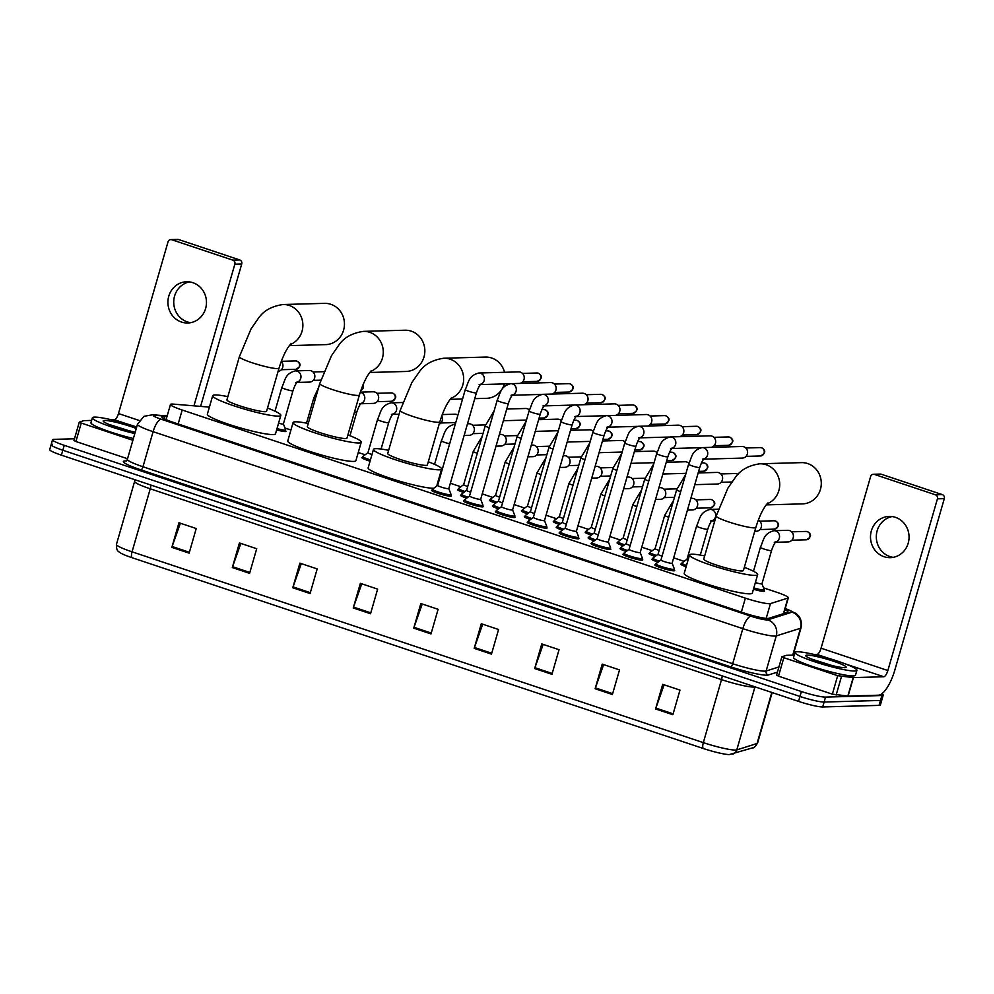 <?xml version="1.0" encoding="UTF-8"?>
<svg xmlns="http://www.w3.org/2000/svg" width="994" height="994" viewBox="0 0 994 994"><rect width="100%" height="100%" fill="white"/><g stroke="black" fill="none" stroke-linecap="round" stroke-linejoin="round"><path stroke-width="1.49" d="M285.452 430.775A10.313 1.18 -163.9 0 1 285.949 431.346A10.313 1.18 -163.9 0 1 285.253 431.57A10.313 1.18 -163.9 0 1 276.643 429.893M362.537 457.377A10.313 1.18 -163.9 0 1 362.574 457.377A10.313 1.18 -163.9 0 0 361.841 457.6A10.313 1.18 -163.9 0 0 370.066 461.191M463.701 492.502A10.313 1.18 -163.9 0 1 457.551 489.57A10.313 1.18 -163.9 0 1 458.259 489.346A10.313 1.18 -163.9 0 1 458.296 489.346M490.154 500.007A10.313 1.18 -163.9 0 1 490.191 500.007A10.313 1.18 -163.9 0 0 489.458 500.218A10.313 1.18 -163.9 0 0 495.608 503.15M527.516 513.811A10.313 1.18 -163.9 0 1 521.365 510.879A10.313 1.18 -163.9 0 1 522.061 510.655A10.313 1.18 -163.9 0 1 522.098 510.655M559.423 524.459A10.313 1.18 -163.9 0 1 553.273 521.527A10.313 1.18 -163.9 0 1 553.969 521.316A10.313 1.18 -163.9 0 1 554.006 521.316M585.876 531.976A10.313 1.18 -163.9 0 1 585.913 531.976A10.313 1.18 -163.9 0 0 585.168 532.188A10.313 1.18 -163.9 0 0 591.318 535.12M623.226 545.781A10.313 1.18 -163.9 0 1 617.075 542.848A10.313 1.18 -163.9 0 1 617.771 542.625A10.313 1.18 -163.9 0 1 617.808 542.625M649.678 553.285A10.313 1.18 -163.9 0 1 649.716 553.285A10.313 1.18 -163.9 0 0 648.983 553.496A10.313 1.18 -163.9 0 0 655.133 556.429M686.109 566.779A10.313 1.18 -163.9 0 1 680.89 564.157A10.313 1.18 -163.9 0 1 681.586 563.946A10.313 1.18 -163.9 0 1 681.623 563.933M764.013 590.61A10.313 1.18 -163.9 0 1 764.523 591.194A10.313 1.18 -163.9 0 1 763.814 591.405A10.313 1.18 -163.9 0 1 753.452 589.231M461.191 495.037A10.313 1.18 -163.9 0 1 461.228 495.037A10.313 1.18 -163.9 0 0 460.495 495.26A10.313 1.18 -163.9 0 0 466.646 498.193M498.541 508.841A10.313 1.18 -163.9 0 1 492.39 505.909A10.313 1.18 -163.9 0 1 493.099 505.697A10.313 1.18 -163.9 0 1 493.136 505.697M530.448 519.502A10.313 1.18 -163.9 0 1 524.298 516.569A10.313 1.18 -163.9 0 1 524.994 516.358A10.313 1.18 -163.9 0 1 525.031 516.346M562.356 530.162A10.313 1.18 -163.9 0 1 556.205 527.23A10.313 1.18 -163.9 0 1 556.901 527.006A10.313 1.18 -163.9 0 1 556.938 527.006M588.808 537.667A10.313 1.18 -163.9 0 1 588.846 537.667A10.313 1.18 -163.9 0 0 588.113 537.878A10.313 1.18 -163.9 0 0 594.263 540.811M626.158 551.471A10.313 1.18 -163.9 0 1 620.007 548.539A10.313 1.18 -163.9 0 1 620.716 548.315A10.313 1.18 -163.9 0 1 620.741 548.315M652.611 558.976A10.313 1.18 -163.9 0 1 652.648 558.976A10.313 1.18 -163.9 0 0 651.915 559.2A10.313 1.18 -163.9 0 0 658.065 562.132M450.841 495.434A10.313 1.18 -163.9 0 1 451.351 496.018A10.313 1.18 -163.9 0 1 450.642 496.23A10.313 1.18 -163.9 0 1 439.41 493.782A10.313 1.18 -163.9 0 1 431.52 490.291A10.313 1.18 -163.9 0 1 432.216 490.079A10.313 1.18 -163.9 0 1 432.253 490.079M464.123 500.727A10.313 1.18 -163.9 0 1 464.161 500.727A10.313 1.18 -163.9 0 0 463.428 500.951A10.313 1.18 -163.9 0 0 471.305 504.443A10.313 1.18 -163.9 0 0 482.55 506.89A10.313 1.18 -163.9 0 0 483.246 506.667A10.313 1.18 -163.9 0 0 482.749 506.095M514.643 516.756A10.313 1.18 -163.9 0 1 515.153 517.327A10.313 1.18 -163.9 0 1 514.457 517.539A10.313 1.18 -163.9 0 1 503.212 515.103A10.313 1.18 -163.9 0 1 495.335 511.612A10.313 1.18 -163.9 0 1 496.031 511.388A10.313 1.18 -163.9 0 1 496.068 511.388M527.938 522.049A10.313 1.18 -163.9 0 1 527.963 522.049A10.313 1.18 -163.9 0 0 527.23 522.26A10.313 1.18 -163.9 0 0 535.12 525.751A10.313 1.18 -163.9 0 0 546.365 528.199A10.313 1.18 -163.9 0 0 547.06 527.988A10.313 1.18 -163.9 0 0 546.551 527.404M578.458 538.065A10.313 1.18 -163.9 0 1 578.968 538.636A10.313 1.18 -163.9 0 1 578.259 538.86A10.313 1.18 -163.9 0 1 567.027 536.412A10.313 1.18 -163.9 0 1 559.137 532.921A10.313 1.18 -163.9 0 1 559.833 532.697A10.313 1.18 -163.9 0 1 559.87 532.697M610.366 548.725A10.313 1.18 -163.9 0 1 610.863 549.297A10.313 1.18 -163.9 0 1 610.167 549.508A10.313 1.18 -163.9 0 1 598.922 547.06A10.313 1.18 -163.9 0 1 591.045 543.569A10.313 1.18 -163.9 0 1 591.741 543.358A10.313 1.18 -163.9 0 1 591.778 543.358M623.648 554.018A10.313 1.18 -163.9 0 1 623.685 554.018A10.313 1.18 -163.9 0 0 622.952 554.23A10.313 1.18 -163.9 0 0 630.83 557.721A10.313 1.18 -163.9 0 0 642.074 560.169A10.313 1.18 -163.9 0 0 642.77 559.957A10.313 1.18 -163.9 0 0 642.261 559.373M674.168 570.034A10.313 1.18 -163.9 0 1 674.678 570.606A10.313 1.18 -163.9 0 1 673.982 570.829A10.313 1.18 -163.9 0 1 662.737 568.382A10.313 1.18 -163.9 0 1 654.847 564.89A10.313 1.18 -163.9 0 1 655.543 564.667A10.313 1.18 -163.9 0 1 655.58 564.667M209.386 407.118L173.242 404.111A19.346 2.224 16.1 0 0 171.776 404.061A19.346 2.224 16.1 0 0 170.471 404.471A19.346 2.224 16.1 0 0 182.188 410.025L745.376 598.139A19.346 2.224 16.1 0 0 770.462 603.594L787.944 598.065A19.346 2.224 16.1 0 0 788.329 597.779A19.346 2.224 16.1 0 0 776.612 592.225L763.541 587.852M684.17 561.349L673.659 557.833M652.263 550.688L641.764 547.185M620.368 540.028L609.856 536.524M588.46 529.38L577.949 525.863M556.553 518.719L546.041 515.215M524.646 508.058L514.146 504.554M492.751 497.41L482.239 493.894M460.843 486.749L450.332 483.246M365.133 454.78L358.262 452.494M290.931 430.004L284.98 428.016M438.13 483.693A10.313 1.18 -163.9 0 1 437.447 483.519M166.93 416.722L164.606 416.536A19.346 2.224 16.1 0 0 163.153 416.474A19.346 2.224 16.1 0 0 161.848 416.884A19.346 2.224 16.1 0 0 173.552 422.438L743.674 612.863A19.346 2.224 16.1 0 0 768.76 618.318L787.646 612.354A19.346 2.224 16.1 0 0 788.018 612.068A19.346 2.224 16.1 0 0 784.862 609.794M881.852 693.775A19.346 2.224 -163.9 0 1 883.219 695.117A19.346 2.224 -163.9 0 1 881.914 695.527L825.542 697.105A19.346 2.224 -163.9 0 1 801.388 691.526L64.25 445.324A19.346 2.224 -163.9 0 1 52.545 439.77A19.346 2.224 -163.9 0 1 53.85 439.36L74.488 438.776M883.219 695.117L881.802 700.049A19.346 2.224 -163.9 0 1 880.498 700.447L824.113 702.037A19.346 2.224 -163.9 0 1 799.971 696.459L62.833 450.245A19.346 2.224 -163.9 0 1 51.116 444.691A19.346 2.224 -163.9 0 1 52.434 444.281M51.116 444.691L49.7 449.611A19.346 2.224 -163.9 0 0 61.404 455.165L798.542 701.379A19.346 2.224 -163.9 0 0 822.697 706.958L879.081 705.38A19.346 2.224 -163.9 0 0 880.386 704.97L881.802 700.049A19.346 2.224 -163.9 0 1 880.498 700.447L824.113 702.037A19.346 2.224 -163.9 0 1 799.971 696.459L62.833 450.245A19.346 2.224 -163.9 0 1 51.116 444.691L52.545 439.77M672.876 714.711L679.983 690.097L662.7 684.332L655.593 708.946L672.876 714.711M664.104 684.791L655.866 708.088A5.156 1.739 108.5 0 0 655.593 708.946M612.403 694.52L619.51 669.906L602.227 664.129L595.133 688.743L612.403 694.52M603.644 664.601L595.406 687.885A5.156 1.739 108.5 0 0 595.133 688.743M551.943 674.317L559.038 649.703L541.767 643.938L534.66 668.552L551.943 674.317M543.171 644.398L534.934 667.695A5.156 1.739 108.5 0 0 534.66 668.552M491.471 654.127L498.578 629.513L481.295 623.735L474.188 648.349L491.471 654.127M482.699 624.207L474.461 647.492A5.156 1.739 108.5 0 0 474.188 648.349M189.133 553.136L196.228 528.522L178.957 522.757L171.85 547.371L189.133 553.136M180.361 523.229L172.124 546.514A5.156 1.739 108.5 0 0 171.85 547.371M249.593 573.339L256.7 548.725L239.43 542.948L232.323 567.562L249.593 573.339M240.834 543.42L232.596 566.704A5.156 1.739 108.5 0 0 232.323 567.562M310.066 593.53L317.173 568.916L299.89 563.151L292.783 587.765L310.066 593.53M301.294 563.623L293.056 586.907A5.156 1.739 108.5 0 0 292.783 587.765M370.538 613.733L377.633 589.119L360.362 583.341L353.255 607.955L370.538 613.733M361.766 583.813L353.529 607.098A5.156 1.739 108.5 0 0 353.255 607.955M430.998 633.923L438.106 609.31L420.835 603.544L413.728 628.158L430.998 633.923M422.239 604.004L414.001 627.301A5.156 1.739 108.5 0 0 413.728 628.158M752.943 747.761A6.449 6.312 -107.5 0 0 757.068 743.487A25.794 2.97 16.1 0 0 757.565 743.114C755.08 746.817 753.539 748.358 752.943 747.761L729.174 754.595A21.147 2.435 -163.9 0 1 703.28 748.494L131.991 557.684A21.147 2.435 -163.9 0 1 120.597 553.012C119.069 551.347 116.298 552.229 116.435 544.414A25.794 2.97 16.1 0 0 132.053 551.819A6.449 2.174 108.5 0 0 131.991 557.684M134.799 433.57A32.243 3.703 -163.9 0 1 92.367 417.791A32.243 3.703 -163.9 0 1 94.542 417.107A32.243 3.703 -163.9 0 1 136.687 427.047M133.382 438.491A32.243 3.703 -163.9 0 1 90.951 422.711L92.367 417.791M135.221 432.142A21.023 2.41 -163.9 0 1 114.919 426.612A21.023 2.41 -163.9 0 1 103.202 421.207A21.023 2.41 -163.9 0 1 104.569 420.462A21.023 2.41 -163.9 0 1 136.277 428.476M129.096 430.775L108.88 424.363M119.889 428.228L114.583 426.501M190.674 322.677A20.638 19.284 88.4 0 1 187.332 321.894A20.638 19.284 88.4 0 1 173.764 300.921A20.638 19.284 88.4 0 1 189.531 281.898M192.873 282.681A20.638 19.284 -91.6 0 0 186.611 281.749A20.638 19.284 -91.6 0 0 168.085 299.529A20.638 19.284 -91.6 0 0 181.517 322.068A20.638 19.284 -91.6 0 0 187.767 323A20.638 19.284 -91.6 0 0 206.305 305.22A20.638 19.284 -91.6 0 0 192.873 282.681M132.861 440.28L81.247 423.046L75.917 441.51L74.028 440.528M127.543 458.743L75.917 441.51M170.831 239.604L177.702 239.405A3.218 3.019 88.4 0 1 178.684 239.554L171.8 239.753A3.218 3.019 -91.6 0 0 168.036 241.865L118.485 413.554A6.449 2.174 -71.5 0 1 114.409 419.766L111.701 419.841M239.728 259.943A3.218 3.019 88.4 0 1 241.716 263.982L234.845 264.18A3.218 3.019 -91.6 0 0 232.844 260.142L239.728 259.943L178.684 239.554M200.614 406.384L241.716 263.982M232.844 260.142L171.8 239.753M234.845 264.18L193.954 405.838M91.61 420.412L83.881 420.636L79.296 422.115L81.247 423.046M289.353 345.626L325.746 344.607A20.638 19.284 -91.6 0 0 344.284 326.827A20.638 19.284 -91.6 0 0 330.853 304.301A20.638 19.284 -91.6 0 0 324.591 303.356L283.017 304.524A20.638 19.284 88.4 0 1 289.279 305.456A20.638 19.284 88.4 0 1 302.872 324.703A20.638 19.284 88.4 0 1 290.211 344.558M279.016 368.178A20.638 2.373 16.1 0 1 277.624 368.612A20.638 2.373 16.1 0 1 251.855 362.661A20.638 2.373 16.1 0 1 239.368 356.734L226.93 399.812A20.638 2.373 16.1 0 0 242.698 406.794A20.638 2.373 16.1 0 0 265.187 411.69A20.638 2.373 16.1 0 0 266.578 411.255L279.016 368.178C282.607 356.622 286.607 348.472 291.006 343.725M267.498 408.074A35.461 4.075 -163.9 0 1 280.83 415.368A35.461 4.075 -163.9 0 1 278.432 416.113A35.461 4.075 -163.9 0 1 239.79 407.702A35.461 4.075 -163.9 0 1 212.691 395.699A35.461 4.075 -163.9 0 1 215.089 394.953A35.461 4.075 -163.9 0 1 227.85 396.631M280.83 415.368L275.5 433.831A35.461 4.075 -163.9 0 1 273.101 434.577A35.461 4.075 -163.9 0 1 234.46 426.165A35.461 4.075 -163.9 0 1 207.361 414.163L212.691 395.699M369.743 372.477L406.148 371.458A20.638 19.284 -91.6 0 0 424.674 353.69A20.638 19.284 -91.6 0 0 411.243 331.151A20.638 19.284 -91.6 0 0 404.98 330.219L363.419 331.375A20.638 19.284 88.4 0 1 369.681 332.307A20.638 19.284 88.4 0 1 383.274 351.553A20.638 19.284 88.4 0 1 370.613 371.408M359.406 395.028A20.638 2.373 16.1 0 1 358.014 395.463A20.638 2.373 16.1 0 1 332.257 389.511A20.638 2.373 16.1 0 1 319.757 383.585L307.332 426.662A20.638 2.373 16.1 0 0 323.1 433.645A20.638 2.373 16.1 0 0 345.577 438.54A20.638 2.373 16.1 0 0 346.981 438.106L359.406 395.028C362.996 383.485 366.997 375.322 371.408 370.576M347.9 434.925A35.461 4.075 -163.9 0 1 361.22 442.218A35.461 4.075 -163.9 0 1 358.822 442.964A35.461 4.075 -163.9 0 1 320.18 434.552A35.461 4.075 -163.9 0 1 293.081 422.549A35.461 4.075 -163.9 0 1 295.479 421.804A35.461 4.075 -163.9 0 1 308.252 423.481M361.22 442.218L355.889 460.682A35.461 4.075 -163.9 0 1 353.491 461.427A35.461 4.075 -163.9 0 1 314.849 453.016A35.461 4.075 -163.9 0 1 287.751 441.013L293.081 422.549M474.747 398.644L486.538 398.321A20.638 19.284 -91.6 0 0 504.368 383.908M504.554 372.29A20.638 19.284 -91.6 0 0 491.645 358.002A20.638 19.284 -91.6 0 0 485.383 357.07L443.809 358.238A20.638 19.284 88.4 0 1 450.071 359.169A20.638 19.284 88.4 0 1 463.664 378.403A20.638 19.284 88.4 0 1 451.003 398.259M439.808 421.891A20.638 2.373 16.1 0 1 438.404 422.313A20.638 2.373 16.1 0 1 412.647 416.374A20.638 2.373 16.1 0 1 400.16 410.447L387.722 453.512A20.638 2.373 16.1 0 0 403.489 460.495A20.638 2.373 16.1 0 0 425.979 465.391A20.638 2.373 16.1 0 0 427.37 464.956L439.808 421.891C443.386 410.336 447.387 402.185 451.798 397.426M428.29 461.775A35.461 4.075 -163.9 0 1 441.622 469.069A35.461 4.075 -163.9 0 1 439.224 469.814A35.461 4.075 -163.9 0 1 400.57 461.402A35.461 4.075 -163.9 0 1 373.471 449.4A35.461 4.075 -163.9 0 1 375.869 448.654A35.461 4.075 -163.9 0 1 388.642 450.332M433.732 488.278A35.461 4.075 -163.9 0 1 395.04 479.804A35.461 4.075 -163.9 0 1 368.14 467.863L373.471 449.4M766.188 504.89L802.58 503.871A20.638 19.284 -91.6 0 0 821.119 486.103A20.638 19.284 -91.6 0 0 807.687 463.564A20.638 19.284 -91.6 0 0 801.425 462.632L759.851 463.788A20.638 19.284 88.4 0 1 766.113 464.72A20.638 19.284 88.4 0 1 779.718 483.966A20.638 19.284 88.4 0 1 767.057 503.821M755.85 527.441A20.638 2.373 16.1 0 1 754.458 527.876A20.638 2.373 16.1 0 1 728.689 521.925A20.638 2.373 16.1 0 1 716.202 515.998L703.764 559.075A20.638 2.373 16.1 0 0 719.532 566.058A20.638 2.373 16.1 0 0 742.021 570.954A20.638 2.373 16.1 0 0 743.413 570.519L755.85 527.441C759.441 515.898 763.442 507.735 767.853 502.989M744.332 567.338A35.461 4.075 -163.9 0 1 757.664 574.631A35.461 4.075 -163.9 0 1 755.266 575.377A35.461 4.075 -163.9 0 1 716.624 566.965A35.461 4.075 -163.9 0 1 689.525 554.963A35.461 4.075 -163.9 0 1 691.923 554.217A35.461 4.075 -163.9 0 1 704.684 555.894M757.664 574.631L752.334 593.095A35.461 4.075 -163.9 0 1 749.936 593.84A35.461 4.075 -163.9 0 1 711.294 585.429A35.461 4.075 -163.9 0 1 684.195 573.426L689.525 554.963M448.779 488.551A5.802 0.671 -163.9 0 1 448.791 488.613A5.802 0.671 -163.9 0 1 448.393 488.737A5.802 0.671 -163.9 0 1 442.069 487.358A5.802 0.671 -163.9 0 1 437.633 485.395A5.802 0.671 -163.9 0 1 437.671 485.345M479.145 384.616L480.785 384.169C479.468 385.299 478.015 388.194 476.424 392.854L448.791 488.613L451.077 494.503A9.667 1.106 -163.9 0 1 451.077 494.602A9.667 1.106 -163.9 0 1 450.431 494.813A9.667 1.106 -163.9 0 1 439.882 492.515A9.667 1.106 -163.9 0 1 432.502 489.247A9.667 1.106 -163.9 0 1 432.564 489.16L437.646 485.37M480.562 384.367A5.802 5.43 88.4 0 0 478.822 373.011L518.669 371.893A5.802 5.43 88.4 0 1 519.775 383.411M480.686 499.199A5.802 0.671 -163.9 0 1 480.686 499.261A5.802 0.671 -163.9 0 1 480.301 499.386A5.802 0.671 -163.9 0 1 473.976 498.006A5.802 0.671 -163.9 0 1 469.541 496.043A5.802 0.671 -163.9 0 1 469.578 495.994M480.698 499.236L482.972 505.163A9.667 1.106 -163.9 0 1 482.985 505.263A9.667 1.106 -163.9 0 1 482.326 505.461A9.667 1.106 -163.9 0 1 471.79 503.175A9.667 1.106 -163.9 0 1 464.397 499.895A9.667 1.106 -163.9 0 1 464.459 499.82L469.553 496.018M512.469 395.028A5.802 5.43 88.4 0 0 510.73 383.672L550.577 382.553A5.802 5.43 88.4 0 1 551.682 394.071M512.593 509.86A5.802 0.671 -163.9 0 1 512.593 509.922A5.802 0.671 -163.9 0 1 512.196 510.046A5.802 0.671 -163.9 0 1 505.884 508.667A5.802 0.671 -163.9 0 1 501.448 506.704A5.802 0.671 -163.9 0 1 501.485 506.654M540.227 414.175L512.593 509.922L514.88 515.811A9.667 1.106 -163.9 0 1 514.892 515.923A9.667 1.106 -163.9 0 1 514.233 516.122A9.667 1.106 -163.9 0 1 503.697 513.823A9.667 1.106 -163.9 0 1 496.304 510.556A9.667 1.106 -163.9 0 1 496.366 510.469L501.448 506.679L529.081 410.957A5.802 0.671 -163.9 0 0 532.921 412.734A5.802 0.671 -163.9 0 0 539.841 414.299A5.802 0.671 -163.9 0 0 540.227 414.175C541.817 409.503 543.271 406.608 544.588 405.477L542.96 405.925M544.377 405.689A5.802 5.43 88.4 0 0 542.625 394.32L582.484 393.214A5.802 5.43 88.4 0 1 583.577 404.732M544.488 520.521A5.802 0.671 -163.9 0 1 544.501 520.583A5.802 0.671 -163.9 0 1 544.103 520.707A5.802 0.671 -163.9 0 1 537.779 519.328A5.802 0.671 -163.9 0 1 533.343 517.365A5.802 0.671 -163.9 0 1 533.38 517.315M544.501 520.545L546.787 526.472A9.667 1.106 -163.9 0 1 546.799 526.572A9.667 1.106 -163.9 0 1 546.141 526.783A9.667 1.106 -163.9 0 1 535.604 524.484A9.667 1.106 -163.9 0 1 528.212 521.216A9.667 1.106 -163.9 0 1 528.274 521.129L533.356 517.327M576.284 416.337A5.802 5.43 88.4 0 0 574.532 404.98L614.391 403.862A5.802 5.43 88.4 0 1 615.485 415.38M576.396 531.169A5.802 0.671 -163.9 0 1 576.408 531.231A5.802 0.671 -163.9 0 1 576.011 531.355A5.802 0.671 -163.9 0 1 569.686 529.976A5.802 0.671 -163.9 0 1 565.251 528.013A5.802 0.671 -163.9 0 1 565.288 527.963M604.041 435.484L576.408 531.231L578.694 537.133A9.667 1.106 -163.9 0 1 578.694 537.232A9.667 1.106 -163.9 0 1 578.048 537.431A9.667 1.106 -163.9 0 1 567.499 535.145A9.667 1.106 -163.9 0 1 560.119 531.865A9.667 1.106 -163.9 0 1 560.181 531.79L565.263 527.988L592.884 432.266A5.802 0.671 -163.9 0 0 596.735 434.043A5.802 0.671 -163.9 0 0 603.644 435.608A5.802 0.671 -163.9 0 0 604.041 435.484C605.632 430.812 607.086 427.917 608.403 426.786L606.762 427.234M608.179 426.998A5.802 5.43 88.4 0 0 606.439 415.641L646.286 414.523A5.802 5.43 88.4 0 1 647.392 426.041M597.158 538.649L592.076 542.438A9.667 1.106 -163.9 0 0 592.014 542.525A9.667 1.106 -163.9 0 0 599.407 545.793A9.667 1.106 -163.9 0 0 609.943 548.092A9.667 1.106 -163.9 0 0 610.602 547.893A9.667 1.106 -163.9 0 0 610.589 547.781L608.316 541.867A5.802 0.671 -163.9 0 1 608.303 541.892A5.802 0.671 -163.9 0 1 607.918 542.016A5.802 0.671 -163.9 0 1 601.594 540.637A5.802 0.671 -163.9 0 1 597.158 538.673A5.802 0.671 -163.9 0 1 597.195 538.624M640.086 437.646A5.802 5.43 88.4 0 0 638.347 426.289L678.194 425.171A5.802 5.43 88.4 0 1 679.3 436.701M640.211 552.49A5.802 0.671 -163.9 0 1 640.211 552.552A5.802 0.671 -163.9 0 1 639.813 552.664A5.802 0.671 -163.9 0 1 633.489 551.297A5.802 0.671 -163.9 0 1 629.065 549.334A5.802 0.671 -163.9 0 1 629.103 549.284L656.699 453.575A5.802 0.671 -163.9 0 0 660.538 455.351A5.802 0.671 -163.9 0 0 667.459 456.917A5.802 0.671 -163.9 0 0 667.844 456.793C669.434 452.133 670.888 449.226 672.205 448.108L670.565 448.555M667.844 456.793L640.211 552.552L642.497 558.442A9.667 1.106 -163.9 0 1 642.509 558.541A9.667 1.106 -163.9 0 1 641.851 558.752A9.667 1.106 -163.9 0 1 631.314 556.454A9.667 1.106 -163.9 0 1 623.921 553.173A9.667 1.106 -163.9 0 1 623.983 553.099L629.065 549.297M671.994 448.306A5.802 5.43 88.4 0 0 670.242 436.95L710.101 435.832A5.802 5.43 88.4 0 1 711.195 447.35M660.973 559.957L655.891 563.747A9.667 1.106 -163.9 0 0 655.829 563.834A9.667 1.106 -163.9 0 0 663.222 567.114A9.667 1.106 -163.9 0 0 673.758 569.4A9.667 1.106 -163.9 0 0 674.417 569.202A9.667 1.106 -163.9 0 0 674.404 569.102L672.118 563.176A5.802 0.671 -163.9 0 1 672.118 563.2A5.802 0.671 -163.9 0 1 671.72 563.325A5.802 0.671 -163.9 0 1 665.396 561.945A5.802 0.671 -163.9 0 1 660.96 559.982A5.802 0.671 -163.9 0 1 660.998 559.933M703.901 458.967A5.802 5.43 88.4 0 0 702.149 447.611L742.009 446.492A5.802 5.43 88.4 0 1 747.351 454.022A5.802 5.43 88.4 0 1 742.332 458.085L703.702 459.178M470.647 492.192A5.802 0.671 -163.9 0 1 466.608 490.353A5.802 0.671 -163.9 0 1 466.646 490.303M526.46 420.04A5.802 5.43 88.4 0 1 525.925 420.089L503.362 420.723M467.975 497.199A9.667 1.106 -163.9 0 1 461.464 494.204A9.667 1.106 -163.9 0 1 461.527 494.117L466.608 490.328L485.221 425.867A5.802 0.671 -163.9 0 0 489.06 427.644A5.802 0.671 -163.9 0 0 489.259 427.706M506.741 409.019L525.602 408.484A5.802 5.43 88.4 0 1 529.38 409.975M502.554 502.852A5.802 0.671 -163.9 0 1 498.503 501.013A5.802 0.671 -163.9 0 1 498.541 500.964M558.355 430.7A5.802 5.43 88.4 0 1 557.833 430.737L535.269 431.371M499.87 507.859A9.667 1.106 -163.9 0 1 493.372 504.865A9.667 1.106 -163.9 0 1 493.434 504.778L498.516 500.988M538.649 419.667L557.51 419.145A5.802 5.43 88.4 0 1 561.287 420.624M534.461 513.513A5.802 0.671 -163.9 0 1 530.411 511.661A5.802 0.671 -163.9 0 1 530.448 511.612M590.262 441.361A5.802 5.43 88.4 0 1 589.74 441.398L567.164 442.032M531.778 518.508A9.667 1.106 -163.9 0 1 525.279 515.513A9.667 1.106 -163.9 0 1 525.341 515.439L530.423 511.637L549.023 447.176A5.802 0.671 -163.9 0 0 552.863 448.953A5.802 0.671 -163.9 0 0 553.074 449.015M570.544 430.327L589.417 429.793A5.802 5.43 88.4 0 1 593.182 431.284M566.369 524.161A5.802 0.671 -163.9 0 1 562.318 522.322A5.802 0.671 -163.9 0 1 562.356 522.272L557.236 526.087A9.667 1.106 -163.9 0 0 557.174 526.174L556.715 527.802M622.169 452.009A5.802 5.43 88.4 0 1 621.635 452.059L599.071 452.692M563.685 529.168A9.667 1.106 -163.9 0 1 557.174 526.174M602.451 440.988L621.312 440.454A5.802 5.43 88.4 0 1 625.089 441.945M598.264 534.822A5.802 0.671 -163.9 0 1 594.226 532.983A5.802 0.671 -163.9 0 1 594.263 532.933M654.077 462.67A5.802 5.43 88.4 0 1 653.543 462.707L630.979 463.341M595.592 539.817A9.667 1.106 -163.9 0 1 589.082 536.835A9.667 1.106 -163.9 0 1 589.144 536.748L594.226 532.958L612.838 468.485A5.802 0.671 -163.9 0 0 616.678 470.261A5.802 0.671 -163.9 0 0 616.876 470.336M634.358 451.636L653.22 451.114A5.802 5.43 88.4 0 1 656.997 452.593M630.171 545.482A5.802 0.671 -163.9 0 1 626.121 543.631A5.802 0.671 -163.9 0 1 626.158 543.581L621.051 547.408A9.667 1.106 -163.9 0 0 620.989 547.483L620.517 549.11M685.972 473.33A5.802 5.43 88.4 0 1 685.45 473.368L662.886 474.001M627.487 550.477A9.667 1.106 -163.9 0 1 620.989 547.483M666.266 462.297L685.127 461.763A5.802 5.43 88.4 0 1 688.892 463.254M662.079 556.131A5.802 0.671 -163.9 0 1 658.028 554.292A5.802 0.671 -163.9 0 1 658.065 554.242M698.161 472.945L717.034 472.423A5.802 5.43 88.4 0 1 722.377 479.953A5.802 5.43 88.4 0 1 717.357 484.028L694.781 484.662M659.395 561.138A9.667 1.106 -163.9 0 1 652.896 558.143A9.667 1.106 -163.9 0 1 652.959 558.056L658.04 554.267L676.641 489.806A5.802 0.671 -163.9 0 0 680.48 491.583A5.802 0.671 -163.9 0 0 680.691 491.645M281.252 361.418A5.802 5.43 88.4 0 1 278.084 371.396M283.389 423.879A5.802 0.671 -163.9 0 1 283.389 423.941A5.802 0.671 -163.9 0 1 283.004 424.065A5.802 0.671 -163.9 0 1 278.556 423.233M297.131 382.23A5.802 5.43 88.4 0 0 295.38 370.874L309.271 370.476A5.802 5.43 88.4 0 1 314.613 378.006A5.802 5.43 88.4 0 1 309.594 382.081L296.933 382.429M295.703 382.466L297.343 382.019C296.026 383.15 294.572 386.045 292.981 390.717L283.389 423.941L285.688 429.843A9.667 1.106 -163.9 0 1 285.688 429.942A9.667 1.106 -163.9 0 1 285.042 430.141A9.667 1.106 -163.9 0 1 277.015 428.588M360.288 392.145L373.085 391.785A5.802 5.43 88.4 0 1 378.428 399.327A5.802 5.43 88.4 0 1 373.409 403.39L360.747 403.75M371.992 454.531A5.802 0.671 -163.9 0 1 367.954 452.692A5.802 0.671 -163.9 0 1 367.991 452.643L362.885 456.457A9.667 1.106 -163.9 0 0 362.822 456.544L362.35 458.172M370.451 459.887A9.667 1.106 -163.9 0 1 362.822 456.544M441.721 415.977A5.802 5.43 88.4 0 1 439.112 424.276M440.056 476.996A5.802 0.671 -163.9 0 1 439.373 476.834M467.491 423.792L468.795 423.755A5.802 5.43 88.4 0 1 474.138 431.297A5.802 5.43 88.4 0 1 469.118 435.36L464.111 435.496M438.503 482.388A9.667 1.106 -163.9 0 1 437.82 482.214M467.714 486.501A5.802 0.671 -163.9 0 1 463.664 484.662A5.802 0.671 -163.9 0 1 463.701 484.612L458.594 488.427A9.667 1.106 -163.9 0 0 458.532 488.514L458.06 490.141M499.398 434.453L500.703 434.415A5.802 5.43 88.4 0 1 506.045 441.945A5.802 5.43 88.4 0 1 501.026 446.02L496.018 446.157M465.03 491.508A9.667 1.106 -163.9 0 1 458.532 488.514M499.622 497.162A5.802 0.671 -163.9 0 1 495.571 495.323A5.802 0.671 -163.9 0 1 495.608 495.273M531.305 445.113L532.598 445.076A5.802 5.43 88.4 0 1 537.953 452.605A5.802 5.43 88.4 0 1 532.921 456.668L527.926 456.818M496.938 502.156A9.667 1.106 -163.9 0 1 490.44 499.174A9.667 1.106 -163.9 0 1 490.502 499.087L495.584 495.285M531.529 507.822A5.802 0.671 -163.9 0 1 527.479 505.971A5.802 0.671 -163.9 0 1 527.516 505.921L537.071 472.746A5.802 0.671 -163.9 0 0 540.91 474.523A5.802 0.671 -163.9 0 0 541.121 474.585M563.2 455.761L564.505 455.724A5.802 5.43 88.4 0 1 569.848 463.254A5.802 5.43 88.4 0 1 564.828 467.329L559.833 467.466M528.845 512.817A9.667 1.106 -163.9 0 1 522.335 509.823A9.667 1.106 -163.9 0 1 522.397 509.748L527.491 505.946M563.424 518.47A5.802 0.671 -163.9 0 1 559.386 516.631A5.802 0.671 -163.9 0 1 559.423 516.582M595.108 466.422L596.412 466.385A5.802 5.43 88.4 0 1 601.755 473.914A5.802 5.43 88.4 0 1 596.735 477.99L591.728 478.126M560.753 523.478A9.667 1.106 -163.9 0 1 554.242 520.483A9.667 1.106 -163.9 0 1 554.304 520.396L559.386 516.607L568.978 483.395A5.802 0.671 -163.9 0 0 572.817 485.171A5.802 0.671 -163.9 0 0 573.016 485.246M595.331 529.131A5.802 0.671 -163.9 0 1 591.281 527.292A5.802 0.671 -163.9 0 1 591.318 527.242L586.212 531.057A9.667 1.106 -163.9 0 0 586.149 531.131L585.677 532.759M627.015 477.083L628.32 477.045A5.802 5.43 88.4 0 1 633.663 484.575A5.802 5.43 88.4 0 1 628.643 488.638L623.636 488.787M592.648 534.126A9.667 1.106 -163.9 0 1 586.149 531.131M627.239 539.779A5.802 0.671 -163.9 0 1 623.188 537.94A5.802 0.671 -163.9 0 1 623.226 537.891M658.923 487.731L660.215 487.694A5.802 5.43 88.4 0 1 665.558 495.223A5.802 5.43 88.4 0 1 660.538 499.299L655.543 499.435M624.555 544.787A9.667 1.106 -163.9 0 1 618.057 541.792A9.667 1.106 -163.9 0 1 618.119 541.705L623.201 537.916L632.78 504.716A5.802 0.671 -163.9 0 0 636.62 506.493A5.802 0.671 -163.9 0 0 636.831 506.555M659.146 550.44A5.802 0.671 -163.9 0 1 655.096 548.601A5.802 0.671 -163.9 0 1 655.133 548.551L650.014 552.366A9.667 1.106 -163.9 0 0 649.952 552.453L649.492 554.08M690.818 498.392L692.122 498.354A5.802 5.43 88.4 0 1 697.465 505.884A5.802 5.43 88.4 0 1 692.445 509.959L687.438 510.096M656.462 555.447A9.667 1.106 -163.9 0 1 649.952 552.453M688.072 559.995A5.802 0.671 -163.9 0 1 687.003 559.249A5.802 0.671 -163.9 0 1 687.04 559.2M686.494 565.462A9.667 1.106 -163.9 0 1 681.859 563.101A9.667 1.106 -163.9 0 1 681.921 563.026L687.003 559.224L696.595 526.025A5.802 0.671 -163.9 0 0 700.435 527.802A5.802 0.671 -163.9 0 0 707.343 529.367A5.802 0.671 -163.9 0 0 707.74 529.243C709.331 524.571 710.785 521.676 712.102 520.545L710.461 521.005M758.273 520.16A5.802 5.43 88.4 0 1 756.26 531.268L754.732 531.305M761.951 583.726A5.802 0.671 -163.9 0 1 761.963 583.789A5.802 0.671 -163.9 0 1 761.566 583.913A5.802 0.671 -163.9 0 1 755.378 582.571M775.693 542.065A5.802 5.43 88.4 0 0 773.941 530.709L787.832 530.324A5.802 5.43 88.4 0 1 793.175 537.853A5.802 5.43 88.4 0 1 788.155 541.916L775.506 542.277M774.276 542.314L775.916 541.867C774.587 542.985 773.133 545.892 771.543 550.552L761.963 583.789L764.249 589.678A9.667 1.106 -163.9 0 1 764.249 589.777A9.667 1.106 -163.9 0 1 763.603 589.989A9.667 1.106 -163.9 0 1 753.825 587.926M893.258 557.348A20.638 19.284 88.4 0 1 889.916 556.565A20.638 19.284 88.4 0 1 876.348 535.58A20.638 19.284 88.4 0 1 892.115 516.569M895.457 517.34A20.638 19.284 -91.6 0 0 889.195 516.408A20.638 19.284 -91.6 0 0 870.669 534.188A20.638 19.284 -91.6 0 0 884.088 556.727A20.638 19.284 -91.6 0 0 890.351 557.659A20.638 19.284 -91.6 0 0 908.889 539.879A20.638 19.284 -91.6 0 0 895.457 517.34M837.681 675.696L853.424 677.597L848.093 696.061L832.351 694.16L837.681 675.696L783.831 657.705L778.501 676.168L776.612 675.199M832.351 694.16L778.501 676.168M848.093 696.061L878.472 695.204A25.794 8.673 108.5 0 0 894.749 670.341L944.3 498.653L937.429 498.839L887.866 670.528A6.449 2.174 -71.5 0 1 883.803 676.752L853.424 677.597M873.415 474.262L880.286 474.076A3.218 3.019 88.4 0 1 881.268 474.225L874.385 474.411A3.218 3.019 -91.6 0 0 870.62 476.524L821.069 648.212A6.449 2.174 -71.5 0 1 816.993 654.437L814.285 654.512M937.429 498.839A3.218 3.019 -91.6 0 0 935.429 494.801L942.312 494.614L881.268 474.225M942.312 494.614A3.218 3.019 88.4 0 1 944.3 498.653M935.429 494.801L874.385 474.411M794.194 655.071L786.465 655.307L781.88 656.785L783.831 657.705M854.716 671.012A32.243 3.703 -163.9 0 1 819.59 663.358A32.243 3.703 -163.9 0 1 794.951 652.449A32.243 3.703 -163.9 0 1 797.126 651.778A32.243 3.703 -163.9 0 1 832.264 659.42A32.243 3.703 -163.9 0 1 856.903 670.329A32.243 3.703 -163.9 0 1 854.716 671.012M856.903 670.329L855.474 675.261A32.243 3.703 -163.9 0 1 853.299 675.932A32.243 3.703 -163.9 0 1 818.161 668.291A32.243 3.703 -163.9 0 1 793.535 657.382L794.951 652.449M807.153 655.121A21.023 2.41 -163.9 0 1 831.195 660.463A21.023 2.41 -163.9 0 1 845.906 667.446A21.023 2.41 -163.9 0 1 844.701 667.67A21.023 2.41 -163.9 0 1 822.945 663.035A21.023 2.41 -163.9 0 1 805.786 655.866A21.023 2.41 -163.9 0 1 807.153 655.121M831.667 665.433L811.464 659.034M822.473 662.886L817.167 661.172M178.15 423.978L182.188 410.025M783.446 613.683L787.944 598.065M766.2 618.367L770.462 603.594M741.35 612.093L745.376 598.139M167.067 416.275L155.275 415.306A12.897 1.479 16.1 0 0 154.306 415.268A12.897 1.479 16.1 0 0 161.239 419.244L750.942 616.205A12.897 1.479 16.1 0 0 767.045 619.921A12.897 1.479 16.1 0 0 767.666 619.846L791.92 612.18A12.897 1.479 16.1 0 0 785.21 608.577M793.15 655.108L801.002 627.873A25.794 2.97 -163.9 0 1 800.505 628.258L776.252 635.911A25.794 2.97 -163.9 0 1 775.009 636.073A25.794 2.97 -163.9 0 1 742.816 628.643L153.101 431.682A25.794 2.97 -163.9 0 1 137.495 424.264L127.369 459.34A25.794 2.97 16.1 0 0 142.974 466.758L732.69 663.719A25.794 2.97 16.1 0 0 764.895 671.149A25.794 2.97 16.1 0 0 766.138 670.987L778.948 666.949M777.457 672.106L768.275 675.013A29.012 3.33 -163.9 0 1 730.652 666.825L140.949 469.864A3.218 1.081 108.5 0 0 142.974 466.758L153.101 431.682A12.897 4.336 -71.5 0 1 161.239 419.244M768.275 675.013A3.218 3.156 72.5 0 1 766.138 670.987L776.252 635.911A12.897 12.624 -107.5 0 0 767.666 619.846M140.949 469.864A29.012 3.33 -163.9 0 1 125.343 460.918A29.012 3.33 -163.9 0 1 126.188 460.918M64.25 445.324L61.404 455.165M801.388 691.526L798.542 701.379M825.542 697.105L822.697 706.958M881.914 695.527L879.081 705.38M750.942 616.205A12.897 4.336 -71.5 0 0 742.816 628.643L732.69 663.719A3.218 1.081 108.5 0 1 730.652 666.825M791.92 612.18A12.897 12.624 -107.5 0 1 800.505 628.258L792.752 655.108M155.275 415.306A12.897 11.12 -85.2 0 0 152.79 414.759L167.154 415.952M163.998 418.66L164.606 416.536M722.129 675.858A6.449 2.174 -71.5 0 1 721.52 679.623L150.243 488.812A25.794 2.97 -163.9 0 1 134.625 481.394L116.435 544.414M732.653 754.173A6.449 6.312 -107.5 0 0 736.778 749.911L754.968 686.891A25.794 2.97 -163.9 0 1 753.725 687.053A25.794 2.97 -163.9 0 1 721.52 679.623L703.33 742.63A25.794 2.97 16.1 0 0 736.778 749.911L757.068 743.487L771.804 692.445M703.28 748.494A6.449 2.174 -71.5 0 1 703.33 742.63L132.053 551.819L150.243 488.812A6.449 2.174 -71.5 0 0 150.852 485.047M431.247 633.066L414.001 627.301M370.787 612.863L353.529 607.098M310.314 592.673L293.056 586.907M249.842 572.469L232.596 566.704M189.382 552.279L172.124 546.514M491.719 653.257L474.461 647.492M552.192 673.46L534.934 667.695M612.652 693.65L595.406 687.885M673.124 713.854L655.866 708.088M139.272 420.499L118.485 413.554M126.163 423.692L114.409 419.766M538.549 373.334A4.187 1.404 108.5 0 0 538.363 373.21L536.922 372.998A4.187 3.914 88.4 0 1 540.91 377.77A4.187 3.914 88.4 0 1 537.145 381.373L522.707 381.783M537.145 381.373C542.389 378.639 542.799 375.918 538.363 373.21A4.187 1.404 108.5 0 0 538.189 373.185M476.424 392.854A5.802 0.671 -163.9 0 1 476.027 392.978A5.802 0.671 -163.9 0 1 469.118 391.412A5.802 0.671 -163.9 0 1 465.267 389.636C468.795 382.181 468.373 375.769 478.822 373.011M570.457 383.982A4.187 1.404 108.5 0 0 570.27 383.87L568.817 383.659A4.187 3.914 88.4 0 1 572.817 388.418A4.187 3.914 88.4 0 1 569.053 392.034L554.602 392.431M569.053 392.034C574.296 389.288 574.706 386.567 570.27 383.87A4.187 1.404 108.5 0 0 570.096 383.846M511.053 395.277L512.693 394.817C511.363 395.947 509.91 398.842 508.332 403.514A5.802 0.671 -163.9 0 1 507.934 403.639A5.802 0.671 -163.9 0 1 501.013 402.073A5.802 0.671 -163.9 0 1 497.174 400.296C500.69 392.841 500.28 386.43 510.73 383.672M602.364 394.643A4.187 1.404 108.5 0 0 602.165 394.519L600.724 394.307A4.187 3.914 88.4 0 1 604.725 399.079A4.187 3.914 88.4 0 1 600.96 402.694L586.51 403.092M600.96 402.694C606.203 399.948 606.601 397.227 602.165 394.519A4.187 1.404 108.5 0 0 601.991 394.494M634.271 405.303A4.187 1.404 108.5 0 0 634.073 405.179L632.631 404.968A4.187 3.914 88.4 0 1 636.632 409.739A4.187 3.914 88.4 0 1 632.867 413.342L618.417 413.752M632.867 413.342C638.111 410.609 638.508 407.875 634.073 405.179A4.187 1.404 108.5 0 0 633.899 405.154M574.855 416.585L576.495 416.138C575.178 417.256 573.724 420.164 572.134 424.823A5.802 0.671 -163.9 0 1 571.749 424.947A5.802 0.671 -163.9 0 1 564.828 423.382A5.802 0.671 -163.9 0 1 560.989 421.605C564.505 414.15 564.083 407.739 574.532 404.98M666.166 415.952A4.187 1.404 108.5 0 0 665.98 415.84L664.526 415.616A4.187 3.914 88.4 0 1 668.527 420.387A4.187 3.914 88.4 0 1 664.762 424.003L650.324 424.401M664.762 424.003C670.006 421.257 670.416 418.536 665.98 415.84A4.187 1.404 108.5 0 0 665.806 415.815M698.074 426.612A4.187 1.404 108.5 0 0 697.887 426.488L696.434 426.277A4.187 3.914 88.4 0 1 700.435 431.048A4.187 3.914 88.4 0 1 696.67 434.651L682.219 435.061M696.67 434.651C701.913 431.918 702.323 429.197 697.887 426.488A4.187 1.404 108.5 0 0 697.713 426.463M638.67 437.894L640.31 437.447C638.98 438.578 637.527 441.473 635.949 446.144A5.802 0.671 -163.9 0 1 635.551 446.256A5.802 0.671 -163.9 0 1 628.63 444.703A5.802 0.671 -163.9 0 1 624.791 442.926C628.307 435.459 627.897 429.06 638.347 426.289M729.981 437.273A4.187 1.404 108.5 0 0 729.782 437.149L728.341 436.938A4.187 3.914 88.4 0 1 732.342 441.696A4.187 3.914 88.4 0 1 728.577 445.312L714.127 445.722M728.577 445.312C733.821 442.566 734.218 439.845 729.782 437.149A4.187 1.404 108.5 0 0 729.608 437.124M761.889 447.921A4.187 1.404 108.5 0 0 761.69 447.809L760.248 447.586A4.187 3.914 88.4 0 1 764.249 452.357A4.187 3.914 88.4 0 1 760.485 455.973L746.034 456.37M760.485 455.973C765.728 453.227 766.125 450.506 761.69 447.809A4.187 1.404 108.5 0 0 761.516 447.785M702.472 459.203L704.112 458.756C702.795 459.887 701.342 462.782 699.751 467.453A5.802 0.671 -163.9 0 1 699.354 467.578A5.802 0.671 -163.9 0 1 692.445 466.012A5.802 0.671 -163.9 0 1 688.606 464.235C692.122 456.78 691.7 450.369 702.149 447.611M545.482 409.926A4.187 1.404 108.5 0 0 545.296 409.801L543.842 409.59A4.187 3.914 88.4 0 1 547.843 414.349A4.187 3.914 88.4 0 1 544.078 417.965L539.096 418.101M544.078 417.965C549.322 415.219 549.732 412.498 545.296 409.801A4.187 1.404 108.5 0 0 545.122 409.776M577.39 420.574A4.187 1.404 108.5 0 0 577.191 420.462L575.75 420.238A4.187 3.914 88.4 0 1 579.75 425.01A4.187 3.914 88.4 0 1 575.986 428.625L571.003 428.762M575.986 428.625C581.229 425.879 581.627 423.158 577.191 420.462A4.187 1.404 108.5 0 0 577.017 420.437M521.167 438.366A5.802 0.671 -163.9 0 1 520.968 438.292A5.802 0.671 -163.9 0 1 517.128 436.515L526.037 421.493M609.297 431.234A4.187 1.404 108.5 0 0 609.098 431.11L607.657 430.899A4.187 3.914 88.4 0 1 611.658 435.67A4.187 3.914 88.4 0 1 607.893 439.273L602.898 439.423M607.893 439.273C613.136 436.54 613.534 433.819 609.098 431.11A4.187 1.404 108.5 0 0 608.924 431.085M641.192 441.883A4.187 1.404 108.5 0 0 641.006 441.771L639.552 441.56A4.187 3.914 88.4 0 1 643.553 446.318A4.187 3.914 88.4 0 1 639.788 449.934L634.806 450.071M639.788 449.934C645.031 447.188 645.441 444.467 641.006 441.771A4.187 1.404 108.5 0 0 640.832 441.746M584.981 459.675A5.802 0.671 -163.9 0 1 584.77 459.613A5.802 0.671 -163.9 0 1 580.931 457.836L589.84 442.815M673.1 452.543A4.187 1.404 108.5 0 0 672.901 452.419L671.459 452.208A4.187 3.914 88.4 0 1 675.46 456.979A4.187 3.914 88.4 0 1 671.696 460.595L666.713 460.731M671.696 460.595C676.939 457.849 677.349 455.128 672.901 452.419A4.187 1.404 108.5 0 0 672.739 452.394M705.007 463.204A4.187 1.404 108.5 0 0 704.808 463.08L703.367 462.869A4.187 3.914 88.4 0 1 707.368 467.64A4.187 3.914 88.4 0 1 703.603 471.243L698.62 471.38M703.603 471.243C708.846 468.509 709.244 465.788 704.808 463.08A4.187 1.404 108.5 0 0 704.634 463.055M648.784 480.984A5.802 0.671 -163.9 0 1 648.585 480.922A5.802 0.671 -163.9 0 1 644.733 479.145L653.654 464.123M736.914 473.852A4.187 1.404 108.5 0 0 736.716 473.74L735.274 473.529A4.187 3.914 88.4 0 1 737.933 474.536M738.02 474.449L736.716 473.74A4.187 1.404 108.5 0 0 736.542 473.716M297.181 361.257A4.187 1.404 108.5 0 0 296.982 361.145L295.541 360.921A4.187 3.914 88.4 0 1 299.542 365.693A4.187 3.914 88.4 0 1 295.777 369.308L281.401 369.706M295.777 369.308C301.02 366.562 301.418 363.841 296.982 361.145A4.187 1.404 108.5 0 0 296.808 361.12M292.981 390.717A5.802 0.671 -163.9 0 1 292.596 390.841A5.802 0.671 -163.9 0 1 285.676 389.275A5.802 0.671 -163.9 0 1 281.836 387.498C285.353 380.043 284.93 373.632 295.38 370.874M315.284 399.091A5.802 0.671 -163.9 0 1 313.744 398.147L318.701 387.275M363.046 384.74A4.187 3.914 88.4 0 1 360.897 390.331M392.891 393.226A4.187 1.404 108.5 0 0 392.692 393.115L391.251 392.891A4.187 3.914 88.4 0 1 395.252 397.662A4.187 3.914 88.4 0 1 391.487 401.278L377.111 401.675M391.487 401.278C396.73 398.532 397.14 395.811 392.692 393.115A4.187 1.404 108.5 0 0 392.531 393.09M360.25 392.257A5.802 5.43 88.4 0 1 360.934 403.539M359.517 403.788L361.157 403.328C359.84 404.459 358.374 407.354 356.796 412.025A5.802 0.671 -163.9 0 1 356.399 412.15A5.802 0.671 -163.9 0 1 354.535 411.914M391.425 414.436L393.065 413.989C391.735 415.119 390.282 418.014 388.704 422.686A5.802 0.671 -163.9 0 1 388.306 422.81A5.802 0.671 -163.9 0 1 381.385 421.245A5.802 0.671 -163.9 0 1 377.546 419.468C381.062 412.001 380.652 405.602 391.102 402.831A5.802 5.43 88.4 0 1 392.841 414.2M456.706 414.535A4.187 1.404 108.5 0 0 456.507 414.423L455.066 414.212A4.187 3.914 88.4 0 1 457.849 415.343M457.899 415.206L456.507 414.423A4.187 1.404 108.5 0 0 456.333 414.399M455.774 422.537A4.187 3.914 88.4 0 1 455.302 422.587L440.914 422.984M454.904 424.152A5.802 5.43 88.4 0 1 455.314 424.152L454.904 424.152C444.455 426.911 444.877 433.322 441.361 440.777A5.802 0.671 -163.9 0 0 445.2 442.554A5.802 0.671 -163.9 0 0 449.648 443.759M477.306 453.276A5.802 0.671 -163.9 0 1 477.108 453.202A5.802 0.671 -163.9 0 1 473.256 451.438L482.177 436.403M509.214 463.925A5.802 0.671 -163.9 0 1 509.003 463.863A5.802 0.671 -163.9 0 1 505.163 462.086L514.084 447.064M604.924 495.894A5.802 0.671 -163.9 0 1 604.725 495.832A5.802 0.671 -163.9 0 1 600.873 494.055L609.794 479.033M711.928 499.796A4.187 1.404 108.5 0 0 711.741 499.671L710.3 499.46A4.187 3.914 88.4 0 1 714.288 504.219A4.187 3.914 88.4 0 1 710.536 507.835L696.148 508.232M710.536 507.835C715.779 505.089 716.177 502.368 711.741 499.671A4.187 1.404 108.5 0 0 711.567 499.647M668.738 517.215A5.802 0.671 -163.9 0 1 668.527 517.141A5.802 0.671 -163.9 0 1 664.688 515.364L673.597 500.342M696.595 526.025C700.111 518.57 699.689 512.159 710.138 509.4A5.802 5.43 88.4 0 1 711.878 520.757M775.742 521.104A4.187 1.404 108.5 0 0 775.544 520.98L774.102 520.769A4.187 3.914 88.4 0 1 778.103 525.54A4.187 3.914 88.4 0 1 774.338 529.143L759.963 529.553M774.338 529.143C779.582 526.41 779.979 523.689 775.544 520.98A4.187 1.404 108.5 0 0 775.37 520.955M807.65 531.753A4.187 1.404 108.5 0 0 807.451 531.641L806.01 531.43A4.187 3.914 88.4 0 1 810.011 536.188A4.187 3.914 88.4 0 1 806.246 539.804L791.87 540.202M806.246 539.804C811.489 537.058 811.887 534.337 807.451 531.641A4.187 1.404 108.5 0 0 807.277 531.616M771.543 550.552A5.802 0.671 -163.9 0 1 771.158 550.676A5.802 0.671 -163.9 0 1 764.237 549.11A5.802 0.671 -163.9 0 1 760.398 547.334C763.914 539.879 763.504 533.467 773.941 530.709M887.866 670.528L821.069 648.212M883.803 676.752L845.086 663.818M828.747 658.351L816.993 654.437M847.845 696.048L853.175 677.585M841.458 676.616L836.128 695.079M166.097 419.642L170.471 404.471M783.769 613.571L788.329 597.779M152.79 414.759L143.968 416.312L137.495 424.264M126.325 461.067L127.369 459.34M801.002 627.873C802.618 619.399 798.232 615.46 798.058 615.336L795.921 613.397L784.9 608.365M757.565 743.114L772.164 692.569M134.861 479.704L134.625 481.394M79.296 422.115L73.966 440.578M239.368 356.734L251.072 328.852L258.552 318.092C263.683 310.675 271.847 306.152 283.017 304.524M319.757 383.585L331.474 355.703L338.942 344.943C344.086 337.525 352.236 333.002 363.419 331.375M400.16 410.447L411.864 382.553L419.344 371.806C424.475 364.376 432.626 359.853 443.809 358.238M450.145 399.339L462.57 398.992M441.622 469.069L436.714 486.054M716.202 515.998L727.906 488.116L735.386 477.356C740.518 469.938 748.681 465.416 759.851 463.788M437.633 485.395L465.267 389.636M432.502 489.247L432.03 490.874M480.375 384.579L509.773 383.759M451.077 494.602L450.617 496.23M536.922 372.998L522.471 373.409M469.541 496.043L497.174 400.296M464.397 499.895L463.937 501.523M512.283 395.239L541.68 394.407M480.686 499.261L508.332 403.514M482.985 505.263L482.512 506.89M568.817 383.659L554.379 384.057M542.625 394.32C532.175 397.091 532.598 403.502 529.081 410.957M496.304 510.556L495.832 512.183M544.19 405.887L573.588 405.067M514.892 515.923L514.42 517.551M600.724 394.307L586.274 394.717M533.343 517.365L560.989 421.605M528.212 521.216L527.739 522.832M576.085 416.548L605.483 415.728M544.501 520.583L572.134 424.823M546.799 526.572L546.327 528.199M632.631 404.968L618.181 405.366M606.439 415.641C595.99 418.399 596.412 424.811 592.884 432.266M560.119 531.865L559.647 533.492M607.993 427.209L637.39 426.376M578.694 537.232L578.222 538.86M664.526 415.616L650.088 416.026M597.158 538.673L624.791 442.926M592.014 542.525L591.554 544.153M639.9 437.857L669.297 437.037M608.303 541.892L635.949 446.144M610.602 547.893L610.13 549.508M696.434 426.277L681.996 426.687M670.242 436.95C659.792 439.708 660.215 446.12 656.699 453.575M623.921 553.173L623.449 554.801M671.795 448.518L701.205 447.698M642.509 558.541L642.037 560.169M728.341 436.938L713.891 437.335M660.96 559.982L688.606 464.235M655.829 563.834L655.357 565.462M672.118 563.2L699.751 467.453M674.417 569.202L673.944 570.829M760.248 447.586L745.798 447.996M494.13 410.845L485.221 425.867M461.464 494.204L460.992 495.832M543.842 409.59L541.916 409.64M498.503 501.013L517.128 436.515M493.372 504.865L492.9 506.493M575.75 420.238L573.824 420.3M557.945 432.154L549.023 447.176M525.279 515.513L524.807 517.141M607.657 430.899L605.731 430.949M562.318 522.322L580.931 457.836M639.552 441.56L637.639 441.609M621.747 453.463L612.838 468.485M589.082 536.835L588.61 538.462M671.459 452.208L669.534 452.27M626.121 543.631L644.733 479.145M703.367 462.869L701.441 462.918M685.562 474.784L676.641 489.806M652.896 558.143L652.424 559.771M731.82 482.003L721.06 482.301M735.274 473.529L720.824 473.927M295.541 360.921L281.277 361.331M274.99 411.193L281.836 387.498M320.801 380.155L313.296 380.367M285.688 429.942L285.216 431.57M323.808 371.681L313.073 371.98M306.525 423.146L313.744 398.147M360.884 390.369L363.382 387.921L363.158 384.454M349.95 435.72L356.796 412.025M391.251 392.891L376.875 393.301M367.954 452.692L377.546 419.468M392.655 414.399L399.066 414.225M381.087 449.039L388.704 422.686M391.102 402.831L402.707 402.508M455.066 414.212L442.243 414.56M434.552 464.335L441.361 440.777M483.059 433.359L472.821 433.645M485.507 424.898L472.585 425.27M463.664 484.662L473.256 451.438M514.954 444.02L504.728 444.306M517.414 435.558L504.492 435.919M495.571 495.323L505.163 462.086M490.44 499.174L489.967 500.79M546.862 454.668L536.636 454.954M549.322 446.219L536.4 446.579M545.979 457.725L537.071 472.746M522.335 509.823L521.875 511.45M578.769 465.329L568.531 465.614M581.217 456.867L568.295 457.24M577.887 468.373L568.978 483.395M554.242 520.483L553.77 522.111M610.676 475.977L600.438 476.275M613.124 467.528L600.202 467.888M591.281 527.292L600.873 494.055M642.571 486.638L632.346 486.923M645.031 478.189L632.109 478.549M641.702 489.694L632.78 504.716M618.057 541.792L617.585 543.42M674.479 497.298L664.253 497.584M676.939 488.837L664.017 489.197M655.096 548.601L664.688 515.364M710.3 499.46L695.912 499.858M711.692 520.968L714.798 520.881M681.859 563.101L681.387 564.729M700.285 555.074L707.74 529.243M710.138 509.4L718.376 509.164M774.102 520.769L759.727 521.167M753.489 571.264L760.398 547.334M764.249 589.777L763.79 591.405M806.01 531.43L791.634 531.827M781.88 656.785L776.55 675.249"/></g></svg>
